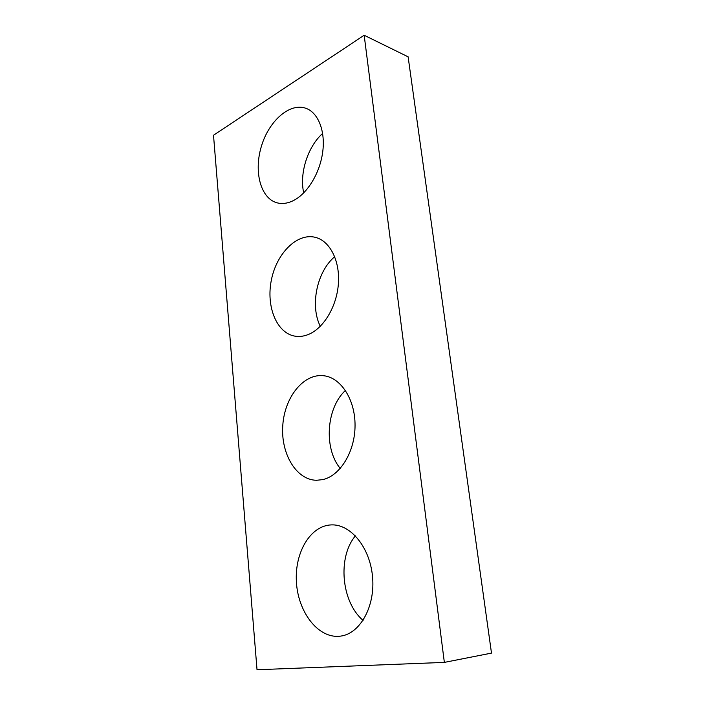 <?xml version="1.0" encoding="UTF-8"?>
<svg xmlns="http://www.w3.org/2000/svg" width="705" height="705" viewBox="0 0 705 705"><rect width="100%" height="100%" fill="white"/><g stroke="black" fill="none" stroke-linecap="round" stroke-linejoin="round"><path stroke-width="1.06" d="M444.353 662.392L364.168 35.25L213.509 135.245L257.025 669.75L444.353 662.392L491.491 653.103L408.116 56.823L364.168 35.25M303.723 192.897C299.264 173.527 307.644 146.763 322.643 133.421M294.126 200.211C288.019 203.419 282.238 204.265 276.783 202.74C260.445 198.14 253.615 171.271 261.485 146.006C269.072 120.652 290.125 102.11 306.322 108.455C318.387 113.047 325.49 131.218 322.705 151.998C319.973 172.778 307.777 192.967 294.126 200.211M320.299 326.318C309.856 305.723 316.836 271.619 334.716 256.682M307.9 334.672C303.564 336.329 299.325 336.84 295.183 336.197C276.633 333.324 265.882 306.393 271.399 279.903C276.607 253.351 297.157 232.553 315.47 237.374C329.966 240.995 340.162 260.912 338.374 283.965C336.673 307.01 323.243 328.856 307.9 334.672M340.251 468.455C323.524 448.318 326.336 407.869 345.45 390.447M322.749 479.611L316.58 480.281C296.074 480.035 280.599 453.341 282.793 425.274C284.635 397.171 303.573 373.253 323.718 375.739C340.823 377.572 355.232 399.444 355.047 425.547C355.02 451.641 340.189 475.796 322.749 479.611M363.075 620.382C341.114 601.832 337.475 556.897 355.426 535.853M338.797 636.298C317.365 637.822 297.915 611.358 296.408 581.889C294.558 552.429 310.464 525.533 331.35 524.899C350.411 523.947 369.843 547.036 372.522 576.514C375.448 605.974 360.325 633.548 340.806 636.086L338.797 636.298"/></g></svg>
